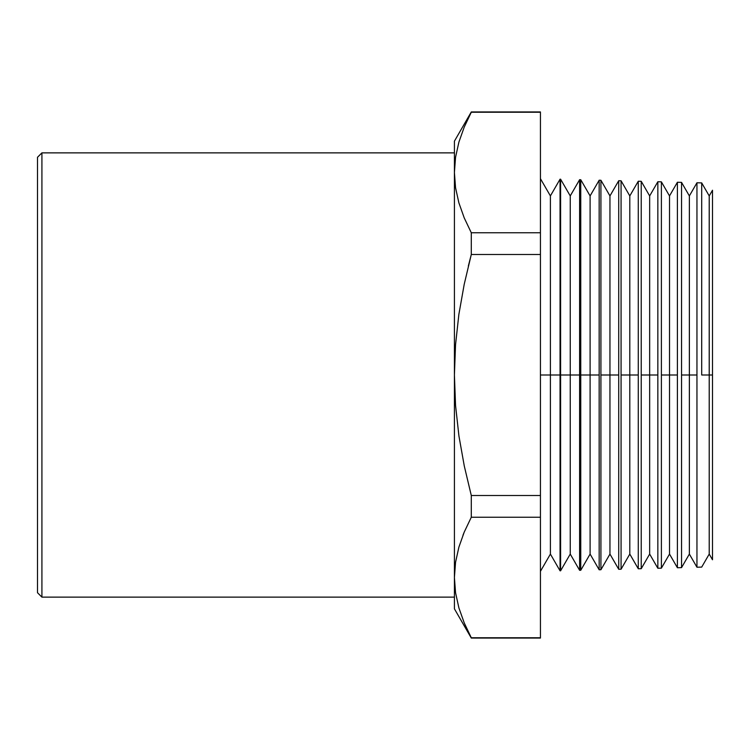 <?xml version="1.0" encoding="UTF-8"?>
<svg xmlns="http://www.w3.org/2000/svg" width="750" height="750" viewBox="0 0 750 750"><rect width="100%" height="100%" fill="white"/><g stroke="black" fill="none" stroke-linecap="round" stroke-linejoin="round"><path stroke-width="1.12" d="M41.916 152.869L37.5 157.275L37.5 592.725L41.916 597.131L41.916 152.869L41.916 597.131L454.416 597.131L41.916 597.131L37.5 592.725L37.5 157.275L41.916 152.869L454.416 152.869L41.916 152.869M701.7 375L701.7 182.897L696.956 182.775L696.956 375L689.363 375L689.363 554.081L689.363 375L681.544 375L681.544 567.628L681.544 182.372L677.4 182.259L677.4 375L669.516 375L669.516 554.081L669.516 375L661.388 375L661.388 568.153L661.388 181.847L657.844 181.753L657.844 375L649.659 375L649.659 554.081L649.659 375L641.231 375L641.231 568.688L641.231 181.312L638.278 181.237L638.278 375L629.803 375L629.803 554.081L629.803 375L621.075 375L621.075 569.212L621.075 180.787L618.722 180.722L618.722 375L609.956 375L609.956 554.081L609.956 375L600.919 375L600.919 569.738L600.919 180.262L599.166 180.216L599.166 375L590.1 375L590.1 554.081L590.1 375L580.753 375L580.753 570.272L580.753 179.728L579.609 179.7L579.609 375L570.244 375L570.244 554.081L570.244 375L560.597 375L560.597 570.797L560.597 179.203L560.053 179.194L560.053 375L550.397 375L550.397 554.081L550.397 375L540.441 375L550.397 375L550.397 195.919L550.397 375L560.053 375L560.053 570.806L560.053 179.194L560.597 179.203L560.597 375L570.244 375L570.244 195.919L570.244 375L579.609 375L579.609 570.3L579.609 179.7L580.753 179.728L580.753 375L590.1 375L590.1 195.919L590.1 375L599.166 375L599.166 569.784L599.166 180.216L600.919 180.262L600.919 375L609.956 375L609.956 195.919L609.956 375L618.722 375L618.722 569.278L618.722 180.722L621.075 180.787L621.075 375L629.803 375L629.803 195.919L629.803 375L638.278 375L638.278 568.762L638.278 181.237L641.231 181.312L641.231 375L649.659 375L649.659 195.919L649.659 375L657.844 375L657.844 568.247L657.844 181.753L661.388 181.847L661.388 375L669.516 375L669.516 195.919L669.516 375L677.4 375L677.4 567.741L677.4 182.259L681.544 182.372L681.544 375L689.363 375L689.363 195.919L689.363 375L696.956 375L696.956 567.225L696.956 182.775L701.7 182.897L701.7 375L709.219 375L701.7 375M712.5 559.763L712.5 375L712.5 559.763L709.219 554.081L709.219 375L709.219 554.081L701.7 567.103L696.956 567.225L701.7 567.103M712.5 190.237L712.5 375L709.219 375L712.5 375L712.5 190.237L709.219 195.919L709.219 375L709.219 195.919L701.7 182.897M464.231 622.894L458.897 607.894L455.55 592.734L454.416 577.5L454.416 608.822L471.291 638.053L464.213 622.856L458.888 607.856L455.55 592.734L454.416 577.5L454.416 608.822L471.291 638.053L540.441 638.053L471.291 638.053L464.213 622.856L458.888 607.856L464.231 622.903L471.291 637.753L540.441 637.753L471.291 637.753L464.841 624.319M454.416 141.178L454.416 172.5L455.559 157.247L458.906 142.088L464.231 127.097L471.291 112.247L540.441 111.947L471.291 111.947L454.416 141.178L454.416 375L455.55 344.625L458.869 314.4L464.213 284.316L471.291 254.494L468.347 266.044L471.291 254.494L540.441 254.494L540.441 232.762L471.291 232.762L471.291 254.494L540.441 254.494L540.441 495.506L471.291 495.506L471.291 517.238L540.441 517.238L540.441 495.506L471.291 495.506L464.278 465.994L458.934 436.012L455.559 405.516L454.416 375L454.416 577.5L455.559 562.238L458.906 547.087L464.231 532.097L471.291 517.238L540.441 517.238L540.441 637.753L540.441 232.762L471.291 232.762L464.213 217.856L458.888 202.856L464.231 217.903L471.291 232.762L464.213 217.856L458.888 202.856L455.55 187.744L454.416 172.5L454.416 375L455.55 344.625L458.869 314.4L464.213 284.316L471.291 254.494L471.291 232.762L464.231 217.903L458.906 202.912M560.053 570.806L560.597 570.797L560.053 570.806L550.397 554.081L540.441 571.322M579.609 570.3L580.753 570.272L579.609 570.3L570.244 554.081L560.597 570.797M599.166 569.784L600.919 569.738L599.166 569.784L590.1 554.081L580.753 570.272M618.722 569.278L621.075 569.212L618.722 569.278L609.956 554.081L600.919 569.738M638.278 568.762L641.231 568.688L638.278 568.762L629.803 554.081L621.075 569.212M657.844 568.247L661.388 568.153L657.844 568.247L649.659 554.081L641.231 568.688M677.4 567.741L681.544 567.628L677.4 567.741L669.516 554.081L661.388 568.153M454.416 577.5L455.55 562.256L458.888 547.144L455.55 562.256L454.416 577.5L455.559 562.238L458.906 547.087L464.231 532.097L471.291 517.238L471.291 495.506L464.278 465.994L458.934 436.012L455.559 405.516L454.416 375L454.416 577.5L455.559 592.753M455.55 157.266L458.906 142.088L464.231 127.097L471.291 112.247L540.441 112.247L540.441 232.762L540.441 112.247M471.291 112.247L469.078 116.541M468.994 116.709L467.803 119.147M458.888 202.856L455.55 187.744L454.416 172.5M464.222 532.134L462.966 535.219M696.956 567.225L689.363 554.081L681.544 567.628M540.441 178.678L550.397 195.919L560.053 179.194M560.597 179.203L570.244 195.919L579.609 179.7M580.753 179.728L590.1 195.919L599.166 180.216M600.919 180.262L609.956 195.919L618.722 180.722M621.075 180.787L629.803 195.919L638.278 181.237M641.231 181.312L649.659 195.919L657.844 181.753M661.388 181.847L669.516 195.919L677.4 182.259M681.544 182.372L689.363 195.919L696.956 182.775"/></g></svg>
